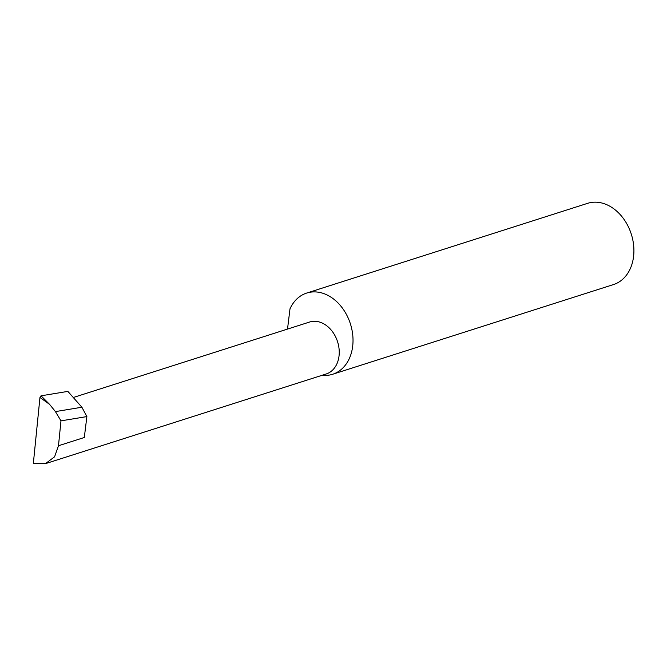 <?xml version="1.0" encoding="UTF-8"?>
<svg xmlns="http://www.w3.org/2000/svg" width="667" height="667" viewBox="0 0 667 667"><rect width="100%" height="100%" fill="white"/><g stroke="black" fill="none" stroke-linecap="round" stroke-linejoin="round"><path stroke-width="1" d="M74.187 397.224L309.605 322.028A27.272 20.644 72.3 0 1 321.027 322.545A27.272 20.644 72.3 0 1 339.078 348.966A27.272 20.644 72.3 0 1 326.205 373.979L45.456 463.657L54.586 456.803L58.479 445.748L60.98 420.852L55.428 411.597L81.891 407.229L67.859 391.387L41.037 395.814L49.575 404.36L39.962 397.44L33.35 463.357L45.456 463.657M322.136 375.279A42.63 32.266 -107.7 0 0 332.633 374.27L613.523 284.551A42.63 32.266 -107.7 0 0 633.65 245.448A42.63 32.266 -107.7 0 0 605.436 204.152A42.63 32.266 -107.7 0 0 587.585 203.343L306.695 293.063A42.63 32.266 -107.7 0 0 289.995 308.821L287.51 329.089M332.633 374.27A42.63 32.266 -107.7 0 0 352.76 335.168A42.63 32.266 -107.7 0 0 324.554 293.872A42.63 32.266 -107.7 0 0 306.695 293.063M58.479 445.748L84.309 437.494L86.877 416.583L81.891 407.229M86.877 416.583L60.98 420.852M55.428 411.597L49.575 404.36M39.962 397.44L41.037 395.814"/></g></svg>

